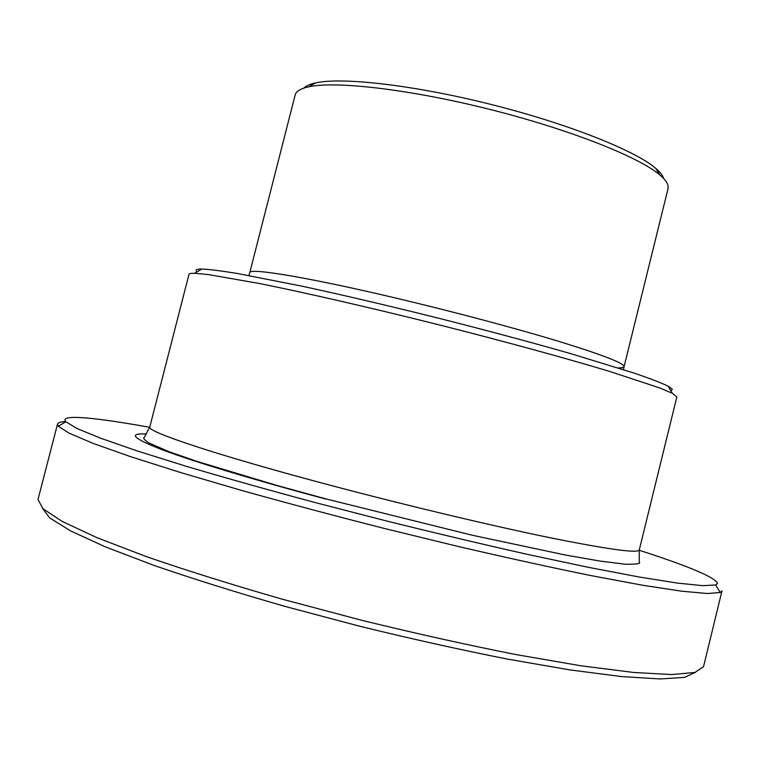 <?xml version="1.0" encoding="UTF-8"?>
<svg xmlns="http://www.w3.org/2000/svg" width="760" height="760" viewBox="0 0 760 760"><rect width="100%" height="100%" fill="white"/><g stroke="black" fill="none" stroke-linecap="round" stroke-linejoin="round"><path stroke-width="1.14" d="M249.784 272.64L295.165 94.962C296.077 91.295 300.627 88.569 308.807 86.792C335.834 80.797 410.172 89.366 489.753 109.373C569.335 129.343 638.903 156.921 659.88 174.98C664.667 179.027 667.385 182.59 668.049 185.677L668.049 188.623L624.083 366.662C624.369 363.299 602.661 354.891 558.961 341.42C515.66 328.272 453.406 311.695 396.264 298.176C308.854 277.438 249.005 267.606 249.784 272.64L248.891 275.519M670.899 390.877L672.343 389.205L668.002 386.118C661.257 382.888 650.351 378.68 635.274 373.474L571.862 353.97C531.515 342.409 486.694 330.391 437.37 317.908C388.008 305.606 342.817 295.013 301.805 286.14L236.692 273.363C220.951 270.816 209.351 269.382 201.884 269.04C196.403 269.021 194.798 269.962 197.087 271.861M149.796 426.977L188.974 274.37C189.155 273.581 191.054 273.229 194.645 273.296L208.221 274.541L259.702 283.556C305.397 292.752 369.274 307.391 435.831 324.045C502.35 340.822 565.563 358.102 610.185 371.592L659.813 387.97L672.362 393.291L676.856 396.919L639.274 549.927C638.077 553.527 608.2 549.442 549.622 537.643C491.416 525.683 407.873 505.808 332.699 485.906C218.348 455.696 145.768 431.404 149.796 426.977L144.181 437.57C142.832 437.969 144.276 439.698 148.513 442.766L168.805 451.611L196.593 461.272L276.953 485.459L326.344 499.016L471.941 535.163L564.528 554.847L600.058 561.079L625.033 564.205C636.576 564.385 641.297 563.616 639.217 561.906L639.274 549.927M639.198 550.259C689.282 566.39 715.388 577.457 717.525 583.461L715.673 584.972L702.971 585.675L677.568 583.11L639.255 577.02L588.725 567.387L527.706 554.429C482.657 544.293 435.546 533.14 386.374 520.942L313.966 502.246C267.14 489.639 224.513 477.641 186.095 466.25L137 450.86L100.368 438.121L76.76 428.383L65.901 421.762C58.615 413.82 94.895 417.382 149.701 427.31M663.642 178.495C662.834 175.522 660.183 172.13 655.709 168.311C635.179 150.537 567.872 123.709 490.998 104.424C414.124 85.091 342.133 76.931 315.647 82.888C309.89 84.141 305.957 85.88 303.838 88.112M65.712 421.553C60.695 421.772 57.969 422.617 57.513 424.08L58.339 426.265L69.122 433.19L92.91 443.308L130.055 456.484L179.996 472.359L241.072 490.276C286.491 502.978 334.286 515.717 384.474 528.494L458.726 546.592C506.996 557.792 551.152 567.482 591.214 575.643L642.722 585.257L681.692 591.194L707.436 593.522L720.204 592.515L722 590.824M721.971 590.976L703.532 666.663L694.896 672.438L671.811 674.557L633.669 672.467L580.972 665.788L515.593 654.512C466.678 644.822 415.292 633.394 361.437 620.217L282.52 599.26C231.838 584.687 186.475 570.475 146.423 556.643L96.824 537.614L62.215 521.436L42.873 508.658L38 499.491L57.513 424.08M42.38 508.193L49.628 517.855L70.452 530.841L105.412 546.886L154.081 565.44C192.869 578.806 236.436 592.439 284.791 606.337L359.908 626.288C411.122 638.818 460.142 649.724 506.977 659.005L570.067 669.931L621.727 676.581L660.107 678.956L684.598 677.35L695.561 672.258M618.165 367.906C621.851 367.954 623.827 367.536 624.083 366.662L623.514 369.616M146.357 433.998C127.547 433.133 133.009 438.463 162.725 449.967C193.819 461.605 253.631 479.778 325.964 499.092M315.647 82.888L308.807 86.792M655.709 168.311L659.88 174.98M201.884 269.04L194.645 273.296M668.002 386.118L672.362 393.291M65.901 421.762L58.339 426.265M715.673 584.972L720.204 592.515"/></g></svg>
